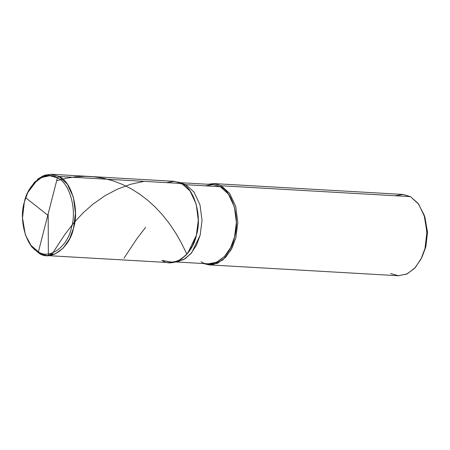 <?xml version="1.0" encoding="UTF-8"?>
<svg xmlns="http://www.w3.org/2000/svg" width="450" height="450" viewBox="0 0 450 450"><rect width="100%" height="100%" fill="white"/><g stroke="black" fill="none" stroke-linecap="round" stroke-linejoin="round"><path stroke-width="0.67" d="M173.531 262.384L177.891 261.624L185.158 258.705L191.734 252.692L200.166 235.148L202.033 220.438L199.986 204.846L194.04 192.116L185.929 184.725L174.527 181.339L166.494 182.638L174.527 181.339L181.778 183.51L190.097 191.093L196.194 204.148L198.298 220.14L196.386 235.226L192.392 245.964L186.053 255.144L178.031 260.994L169.577 262.614L46.733 255.566L55.187 253.952L63.208 248.096L69.547 238.922L73.541 228.178L75.459 213.092L73.356 197.106L67.258 184.05L58.939 176.468C71.494 181.305 79.521 209.745 73.541 228.178C69.756 247.798 50.861 261.653 39.195 253.373L38.402 251.865L57.409 177.84C69.486 182.503 77.22 209.874 71.466 227.616C67.815 246.499 49.629 259.836 38.402 251.865C49.629 259.836 67.815 246.499 71.466 227.616C77.22 209.874 69.486 182.503 57.409 177.84L58.939 176.468L181.778 183.51C194.333 188.353 202.365 216.793 196.386 235.226C192.594 254.846 173.7 268.701 162.034 260.421C173.7 268.701 192.594 254.846 196.386 235.226C202.365 216.793 194.333 188.353 181.778 183.51L174.24 181.316L51.396 174.274L58.939 176.468L51.081 174.257L42.407 176.141L34.273 182.447L27.63 192.893L33.666 183.6L41.496 177.525L49.843 175.714L57.409 177.84C46.176 169.875 27.99 183.212 24.345 202.095C18.591 219.836 26.319 247.208 38.402 251.865L57.409 177.84L58.939 176.468L181.778 183.51L190.097 191.093L196.194 204.148L198.298 220.14L196.386 235.226L187.734 253.221L180.99 259.386L173.531 262.384L162.034 260.421M54.478 254.25L48.42 253.907L54.478 254.25M25.532 235.181L31.005 245.385L38.402 251.865L39.195 253.373L31.506 246.634L25.532 235.17L31.506 246.639L39.195 253.373L46.733 255.566M25.256 234.354L22.506 217.89L24.345 202.095L27.63 192.893M27.821 192.504L38.182 178.774L44.747 175.191L51.396 174.274M175.719 261.861L183.561 259.644L190.834 253.761L196.537 245.093L200.166 235.148L202.033 220.438L199.986 204.846L194.04 192.116L185.929 184.725L220.286 186.694L228.392 194.085L234.343 206.82L236.391 222.407L234.523 237.116L230.631 247.59L224.449 256.534L216.63 262.243L208.384 263.818L175.956 261.962M201.032 261.681C212.411 269.752 230.828 256.247 234.523 237.116C240.351 219.144 232.521 191.413 220.286 186.694L221.304 185.777L229.624 193.359L235.721 206.415L237.825 222.407L235.912 237.493L230.912 250.104L222.744 260.038L212.828 264.69L203.316 263.531L209.104 264.881L217.558 263.261L225.579 257.411L231.913 248.231L235.912 237.493L237.825 222.407L235.721 206.415L229.624 193.359L221.304 185.777L410.411 196.627L418.731 204.204L424.828 217.266L426.932 233.252L425.014 248.338L421.02 259.076L414.681 268.256L406.659 274.106L398.205 275.726L209.104 264.881M421.599 257.895L425.829 246.904L427.5 232.537L425.002 217.575L424.069 214.819L426.921 231.924L425.014 248.338L421.599 257.895L415.327 267.553L407.199 273.859L398.52 275.743L390.668 273.532M180.253 182.768L185.929 184.725L178.144 182.002L185.929 184.725L220.286 186.694L221.304 185.777L410.411 196.627L418.095 203.361L424.069 214.819M424.536 216.259L427.483 231.801L425.829 246.904L422.224 256.517M205.38 185.839L213.216 184.573L220.286 186.694L212.929 184.556L180.501 182.7M221.304 185.777L214.937 183.696L207.866 184.264L213.767 183.583L221.304 185.777M395.128 195.75L403.161 194.451L410.411 196.627L402.868 194.434L213.767 183.583M47.773 215.218L25.672 197.691M56.678 180.686L66.319 178.2L75.769 176.777L85.309 176.338L94.163 176.822L103.596 178.307L113.479 180.968L122.394 184.399L130.916 188.657L139.534 194.04L147.538 200.115L155.323 207.191L162.703 215.139L169.476 223.74L175.753 233.117L181.232 242.696L186.924 254.188M123.958 258.238L137.008 238.545L145.603 227.357M48.167 214.83L48.369 253.907L48.651 255.572L49.843 255.639L51.334 254.649L53.066 252.557L64.266 235.311L73.373 223.363L82.991 212.974L92.948 204.176L104.805 195.834L117.298 189.197L130.697 184.241L144.169 181.356M179.758 183.398L183.195 184.354"/></g></svg>
